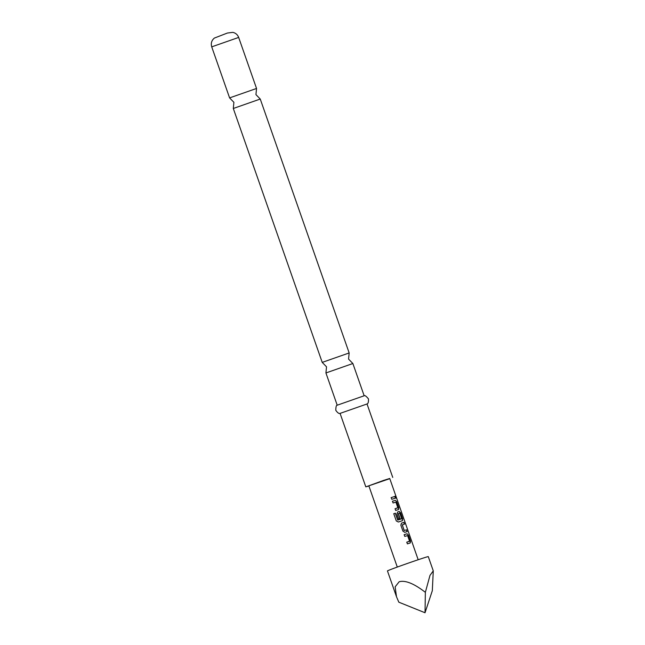 <?xml version="1.0" encoding="UTF-8"?>
<svg xmlns="http://www.w3.org/2000/svg" width="645" height="645" viewBox="0 0 645 645"><rect width="100%" height="100%" fill="white"/><g stroke="black" fill="none" stroke-linecap="round" stroke-linejoin="round"><path stroke-width="0.97" d="M396.086 497.021C396.433 498.4 396.248 498.448 395.53 497.166C395.304 495.747 395.482 495.699 396.086 497.021C396.433 498.4 396.248 498.448 395.53 497.166C395.304 495.747 395.482 495.699 396.086 497.021L395.925 497.077C396.272 498.456 396.094 498.504 395.377 497.222C395.143 495.795 395.329 495.747 395.925 497.077M233.305 108.473L233.901 102.329L229.596 97.895L256.541 88.462L255.944 94.605L260.241 99.04L233.305 108.481L322.218 362.385L349.163 352.952L348.566 359.096L352.863 363.522L325.927 372.955L337.214 405.213M325.927 372.955L326.523 366.82L322.218 362.385M433.279 570.889L428.28 556.619A21.632 0.46 160.7 0 0 416.21 560.408A21.632 0.46 160.7 0 0 394.385 568.124A21.632 0.46 160.7 0 0 387.452 570.922L396.498 596.746L395.143 586.837L399.158 581.758C405.286 580.032 414.026 583.556 425.361 592.328L429.989 575.38L433.279 570.889L432.311 590.723L425.023 612.75L425.361 592.328M352.871 363.53L364.159 395.78C364.772 395.127 366.207 396.159 368.448 398.868C368.634 401.94 368.158 403.641 367.005 403.98L340.076 413.389L365.804 486.854L368.892 485.975M389.798 478.654L365.804 486.854M364.135 395.78L337.238 405.197C336.335 405.084 335.851 406.785 335.795 410.309C337.561 412.816 338.996 413.848 340.108 413.397M407.035 533.754L408.414 535.1L410.51 541.099L410.26 542.953L407.398 543.888L406.802 542.171L409.551 541.147L407.608 535.6L404.778 536.406L404.173 534.689L407.035 533.754L408.414 535.1M400.835 525.143L401.545 523.127L403.947 522.361L404.552 524.071L402.27 524.925L404.213 530.464L406.568 529.843L407.172 531.561L404.77 532.327L402.94 531.141L400.835 525.143M397.739 519.975L401.682 518.677L399.739 513.13L398.304 513.597L400.013 518.467L398.65 518.919L396.933 514L397.642 511.985L399.231 511.469L400.61 512.815L402.706 518.814L402.456 520.668L398.344 522.023L396.288 520.934L393.764 513.734L395.369 513.186L397.884 520.055M395.329 500.326L396.707 501.673L398.803 507.671L398.554 509.526L395.691 510.461L395.095 508.744L397.844 507.72L395.901 502.173L393.071 502.971L392.474 501.262L395.329 500.326L396.707 501.673M394.861 496.416L395.466 498.134L391.789 499.319L391.192 497.601L394.861 496.416L395.32 498.182M418.186 559.739L389.733 478.477L383.549 480.42L368.827 485.798L397.288 567.06M425.023 612.75L398.812 602.18L396.498 596.746M391.104 497.634L394.716 496.465M392.386 501.294L395.192 500.375M395.006 508.776L397.82 507.857M396.554 501.729L398.803 507.671M398.658 507.728L398.417 509.574M393.716 513.751L395.369 513.186M395.296 513.218L397.667 519.999M397.53 512.025L399.094 511.517L400.456 512.872L402.706 518.814M402.561 518.87L402.319 520.717M398.191 513.638L399.9 518.507M397.812 520.08L401.65 518.806M402.319 524.78L404.101 530.513L406.568 529.843M406.423 529.9L407.027 531.609M401.432 523.168L403.947 522.361M403.802 522.41L404.399 524.127M404.084 534.721L406.898 533.802M406.713 542.203L409.527 541.284M408.261 535.157L410.51 541.099M410.365 541.155L410.123 543.001M211.721 46.859C210.713 43.36 211.592 40.433 214.366 38.079L227.403 33.032L232.845 32.363C235.675 33.024 237.618 34.709 238.666 37.426L211.721 46.859L229.596 97.895M367.021 403.955L392.749 477.421M260.249 99.04L349.163 352.952M238.666 37.426L256.541 88.462"/></g></svg>
